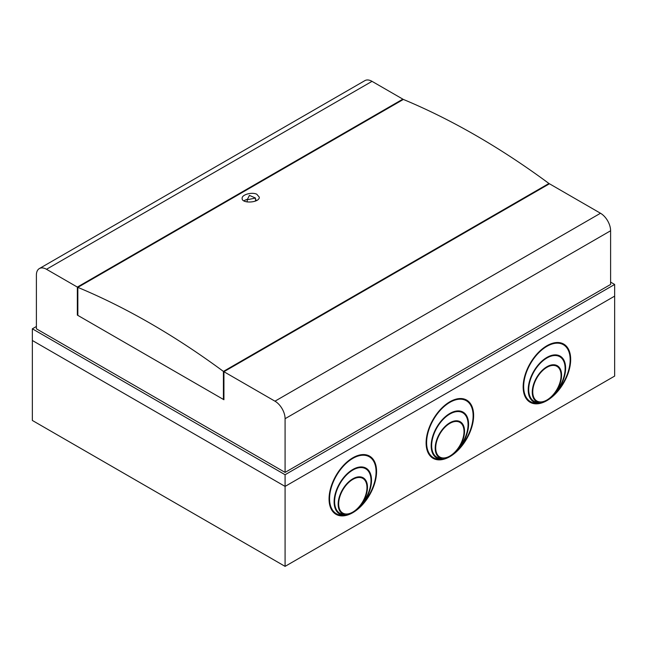 <?xml version="1.0" encoding="UTF-8"?>
<svg xmlns="http://www.w3.org/2000/svg" width="647" height="647" viewBox="0 0 647 647"><rect width="100%" height="100%" fill="white"/><g stroke="black" fill="none" stroke-linecap="round" stroke-linejoin="round"><path stroke-width="0.97" d="M36.394 326.484L32.35 328.813L32.35 420.453L285.084 566.368L614.65 376.093L614.65 296.132L285.084 486.407L614.65 296.132L614.65 284.454L285.084 474.728L285.084 566.368M449.867 401.771A33.595 19.394 120 0 0 427.918 431.379A33.595 19.394 120 0 0 433.069 458.302A33.595 19.394 120 0 0 466.665 438.901A33.595 19.394 120 0 0 466.665 400.105A33.595 19.394 120 0 0 449.867 401.771M546.917 345.741A33.595 19.394 120 0 0 524.968 375.349A33.595 19.394 120 0 0 530.119 402.272A33.595 19.394 120 0 0 563.715 382.87A33.595 19.394 120 0 0 563.715 344.075A33.595 19.394 120 0 0 546.917 345.741M352.817 457.801A33.595 19.394 -60 0 1 369.615 456.143A33.595 19.394 -60 0 1 369.615 494.939A33.595 19.394 -60 0 1 336.019 514.333A33.595 19.394 -60 0 1 330.868 487.409A33.595 19.394 -60 0 1 352.817 457.801M32.35 340.492L285.084 486.407L32.35 340.492M554.447 393.174L554.811 393.384A25.734 14.857 120 0 0 559.784 356.723A25.734 14.857 120 0 0 534.05 371.58A25.734 14.857 120 0 0 534.05 401.294A25.734 14.857 120 0 0 539.024 402.499L538.522 402.208A20.728 11.97 120 0 1 536.306 401.48M559.526 356.586A25.734 14.857 120 0 0 559.275 356.432A25.734 14.857 120 0 0 546.666 357.565M528.219 389.51A25.734 14.857 120 0 0 533.549 401.003A25.734 14.857 120 0 0 533.799 401.148M555.619 392.438L555.991 392.648A32.884 18.981 120 0 0 563.359 344.697A32.884 18.981 120 0 0 530.475 363.679A32.884 18.981 120 0 0 530.475 401.65A32.884 18.981 120 0 0 537.843 403.13L537.333 402.838A26.446 15.269 120 0 1 533.443 401.763M563.1 344.552A32.884 18.981 120 0 0 562.85 344.406A32.884 18.981 120 0 0 546.666 345.886M523.164 386.599A32.884 18.981 120 0 0 529.974 401.358A32.884 18.981 120 0 0 530.225 401.504M561.07 375.22A20.728 11.97 120 0 0 557.027 365.587M554.811 393.384A20.728 11.97 120 0 0 557.285 365.725A20.728 11.97 120 0 0 536.549 377.694A20.728 11.97 120 0 0 536.549 401.633A20.728 11.97 120 0 0 539.024 402.499M532.263 391.847A20.017 11.557 120 0 0 536.403 400.719A20.017 11.557 120 0 0 536.662 400.865M556.671 366.202A20.017 11.557 120 0 0 556.42 366.056A20.017 11.557 120 0 0 546.658 366.906M546.917 367.334A20.017 11.557 120 0 0 533.84 384.973A20.017 11.557 120 0 0 536.913 401.011A20.017 11.557 120 0 0 556.921 389.462A20.017 11.557 120 0 0 556.921 366.348A20.017 11.557 120 0 0 546.917 367.334M565.114 368.216A26.446 15.269 120 0 0 559.89 355.963M555.991 392.648A26.446 15.269 120 0 0 560.14 356.109A26.446 15.269 120 0 0 533.694 371.378A26.446 15.269 120 0 0 533.694 401.916A26.446 15.269 120 0 0 537.843 403.13M529.869 402.119A33.595 19.394 120 0 0 546.699 400.145M548.624 398.916A33.595 19.394 120 0 0 555.87 392.583M570.169 359.457A33.595 19.394 120 0 0 563.464 343.937M457.397 449.204L457.761 449.414A25.734 14.857 120 0 0 462.734 412.754A25.734 14.857 120 0 0 437 427.61A25.734 14.857 120 0 0 437 457.332A25.734 14.857 120 0 0 441.974 458.529L441.472 458.238A20.728 11.97 120 0 1 439.256 457.51M462.476 412.616A25.734 14.857 120 0 0 462.225 412.462A25.734 14.857 120 0 0 449.616 413.595M431.169 445.548A25.734 14.857 120 0 0 436.499 457.033A25.734 14.857 120 0 0 436.749 457.178M458.569 448.468L458.941 448.686A32.884 18.981 120 0 0 466.309 400.728A32.884 18.981 120 0 0 433.425 419.709A32.884 18.981 120 0 0 433.425 457.68A32.884 18.981 120 0 0 440.793 459.168L440.283 458.869A26.446 15.269 120 0 1 436.393 457.801M466.05 400.582A32.884 18.981 120 0 0 465.8 400.436A32.884 18.981 120 0 0 449.616 401.924M426.114 442.629A32.884 18.981 120 0 0 432.924 457.389A32.884 18.981 120 0 0 433.175 457.534M464.02 431.25A20.728 11.97 120 0 0 459.977 421.618M457.761 449.414A20.728 11.97 120 0 0 460.235 421.755A20.728 11.97 120 0 0 439.499 433.725A20.728 11.97 120 0 0 439.499 457.664A20.728 11.97 120 0 0 441.974 458.529M435.213 447.878A20.017 11.557 120 0 0 439.353 456.75A20.017 11.557 120 0 0 439.612 456.895M459.621 422.24A20.017 11.557 120 0 0 459.37 422.087A20.017 11.557 120 0 0 449.608 422.936M449.867 423.364A20.017 11.557 120 0 0 436.79 441.003A20.017 11.557 120 0 0 439.863 457.049A20.017 11.557 120 0 0 459.871 445.492A20.017 11.557 120 0 0 459.871 422.378A20.017 11.557 120 0 0 449.867 423.364M468.064 424.246A26.446 15.269 120 0 0 462.84 411.993M458.941 448.686A26.446 15.269 120 0 0 463.09 412.139A26.446 15.269 120 0 0 436.644 427.408A26.446 15.269 120 0 0 436.644 457.947A26.446 15.269 120 0 0 440.793 459.168M432.819 458.149A33.595 19.394 120 0 0 449.649 456.175M451.574 454.954A33.595 19.394 120 0 0 458.82 448.614M473.119 415.495A33.595 19.394 120 0 0 466.414 399.967M361.519 504.498L361.891 504.717A26.446 15.269 -60 0 0 366.04 468.169A26.446 15.269 -60 0 0 339.594 483.438A26.446 15.269 -60 0 0 339.594 513.977A26.446 15.269 -60 0 0 343.743 515.198A32.884 18.981 -60 0 1 336.375 513.71A32.884 18.981 -60 0 1 336.375 475.747A32.884 18.981 -60 0 1 369.259 456.758A32.884 18.981 -60 0 1 361.891 504.717M343.743 515.198L343.233 514.907A26.446 15.269 -60 0 1 339.343 513.831M365.79 468.024A26.446 15.269 -60 0 1 371.014 480.276M360.347 505.234L360.711 505.453A20.728 11.97 -60 0 0 363.185 477.793A20.728 11.97 -60 0 0 342.449 489.755A20.728 11.97 -60 0 0 342.449 513.694A20.728 11.97 -60 0 0 344.924 514.559A25.734 14.857 -60 0 1 339.95 513.362A25.734 14.857 -60 0 1 339.95 483.641A25.734 14.857 -60 0 1 365.684 468.784A25.734 14.857 -60 0 1 360.711 505.453M344.924 514.559L344.422 514.268A20.728 11.97 -60 0 1 342.206 513.548M362.927 477.648A20.728 11.97 -60 0 1 366.97 487.28M336.125 513.564A32.884 18.981 -60 0 1 335.874 513.419A32.884 18.981 -60 0 1 329.064 498.659M352.566 457.955A32.884 18.981 -60 0 1 368.75 456.467A32.884 18.981 -60 0 1 369 456.62M369.364 455.998A33.595 19.394 -60 0 1 376.069 471.526M361.77 504.644A33.595 19.394 -60 0 1 354.524 510.984M352.599 512.214A33.595 19.394 -60 0 1 335.769 514.187M339.699 513.208A25.734 14.857 -60 0 1 339.449 513.071A25.734 14.857 -60 0 1 334.119 501.579M352.566 469.625A25.734 14.857 -60 0 1 365.175 468.493A25.734 14.857 -60 0 1 365.426 468.646M352.558 478.966A20.017 11.557 -60 0 1 362.32 478.117A20.017 11.557 -60 0 1 362.571 478.27M342.562 512.925A20.017 11.557 -60 0 1 342.303 512.788A20.017 11.557 -60 0 1 338.163 503.908M352.817 479.403A20.017 11.557 -60 0 1 362.821 478.408A20.017 11.557 -60 0 1 362.821 501.522A20.017 11.557 -60 0 1 342.813 513.079A20.017 11.557 -60 0 1 339.74 497.042A20.017 11.557 -60 0 1 352.817 479.403M46.503 269.281L77.341 287.082L402.855 99.145L372.025 81.344L46.503 269.281A14.299 8.257 -120 0 0 39.354 268.57A14.299 8.257 -120 0 0 36.394 275.121L36.394 328.813L285.084 472.399L610.606 284.454L610.606 230.761L285.084 418.698A14.299 8.257 -120 0 0 274.975 401.189L600.497 213.251L549.449 183.772L223.927 371.71L274.975 401.189M614.65 284.454L610.606 282.124M285.084 474.728L32.35 328.813M402.855 99.727L402.855 99.145M600.497 213.251A14.299 8.257 60 0 1 610.606 230.761M39.354 268.57L364.876 80.632A14.299 8.257 60 0 1 372.025 81.344M285.084 472.399L285.084 418.698M77.341 287.082L77.341 315.097L223.927 399.733L223.927 371.71M77.341 315.097L77.842 314.806M548.939 184.063L548.939 183.481L223.417 371.418L223.417 399.434L77.842 315.388L77.842 287.373A744.721 429.964 60 0 1 223.417 371.418M223.927 399.142L223.417 399.434M548.939 183.481A744.721 429.964 60 0 0 403.364 99.436L77.842 287.373M256.778 194.229L259.293 197.157C259.795 202.834 241.566 203.91 242.132 198.338C241.743 194.682 251.893 191.795 256.778 194.229M256.778 200.408A8.581 4.95 180 0 1 256.794 200.416A8.581 4.95 180 0 0 255.5 199.802M243.943 200.869A8.581 4.95 180 0 1 247.421 199.341M247.211 199.753L249.435 195.394A744.721 429.964 60 0 1 255.5 198.055L247.211 199.753L247.211 201.953M255.5 198.055L255.5 201.055M533.549 401.003L534.05 401.294M559.275 356.432L559.784 356.723M529.974 401.358L530.475 401.65M562.85 344.406L563.359 344.697M536.403 400.719L536.913 401.011M556.42 366.056L556.921 366.348M436.499 457.033L437 457.332M462.225 412.462L462.734 412.754M432.924 457.389L433.425 457.68M465.8 400.436L466.309 400.728M439.353 456.75L439.863 457.049M459.37 422.087L459.871 422.378M335.874 513.419L336.375 513.71M368.75 456.467L369.259 456.758M339.449 513.071L339.95 513.362M365.175 468.493L365.684 468.784M342.303 512.788L342.813 513.079M362.32 478.117L362.821 478.408"/></g></svg>
